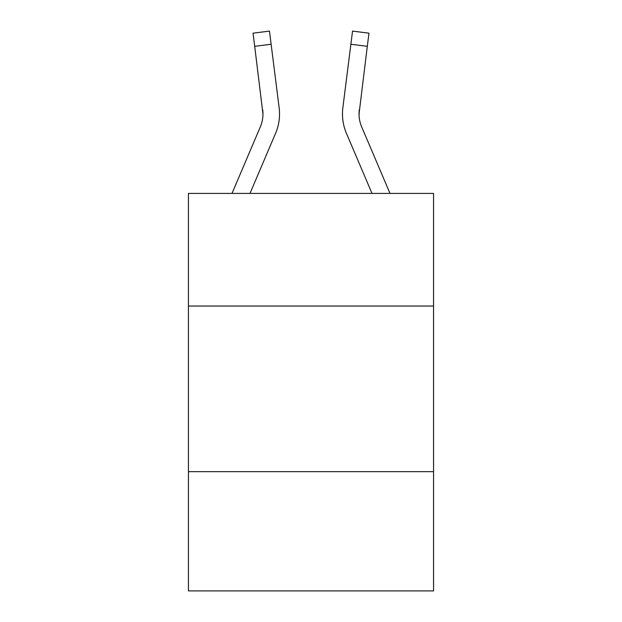 <?xml version="1.0" encoding="UTF-8"?>
<svg xmlns="http://www.w3.org/2000/svg" width="622" height="622" viewBox="0 0 622 622"><rect width="100%" height="100%" fill="white"/><g stroke="black" fill="none" stroke-linecap="round" stroke-linejoin="round"><path stroke-width="0.93" d="M433.557 306.032L433.557 193.411L188.443 193.411L188.443 306.032L433.557 306.032L433.557 590.9L188.443 590.9L188.443 306.032M433.557 471.655L188.443 471.655M249.997 193.411L275.562 133.372A49.69 49.69 0 0 0 279.138 107.684L271.122 44.248L254.693 46.323L253.03 33.176L269.466 31.1L271.122 44.248M231.998 193.411L260.323 126.888A33.121 33.121 2 0 0 262.966 113.974L254.693 46.323M279.472 116.314L279.535 114.3M278.889 105.693L279.138 107.684M390.002 193.411L361.677 126.888A33.121 33.121 -2 0 1 359.034 113.966L367.307 46.323L350.878 44.248L352.534 31.1L368.97 33.176L352.534 31.1L368.97 33.176L352.534 31.1L368.97 33.176L352.534 31.1L368.97 33.176L352.534 31.1L368.97 33.176L352.534 31.1L368.97 33.176L352.534 31.1L368.97 33.176L352.534 31.1L368.97 33.176L352.534 31.1L368.97 33.176L352.534 31.1L368.97 33.176L352.534 31.1L368.97 33.176L352.534 31.1L368.97 33.176L352.534 31.1L368.97 33.176L352.534 31.1L368.97 33.176L352.534 31.1L368.97 33.176L352.534 31.1L368.97 33.176L352.534 31.1L368.97 33.176L352.534 31.1L368.97 33.176L352.534 31.1L368.97 33.176L352.534 31.1L368.97 33.176L352.534 31.1L368.97 33.176L352.534 31.1L368.97 33.176L352.534 31.1L368.97 33.176L352.534 31.1L368.97 33.176L352.534 31.1L368.97 33.176L352.534 31.1L368.97 33.176L352.534 31.1L368.97 33.176L352.534 31.1L368.97 33.176L352.534 31.1L368.97 33.176L352.534 31.1L368.97 33.176L352.534 31.1L368.97 33.176L352.534 31.1L368.97 33.176L352.534 31.1L368.97 33.176L352.534 31.1L368.97 33.176L367.307 46.323M372.003 193.411L346.438 133.372A49.69 49.69 0 0 1 342.862 107.684L350.878 44.248M359.073 115.529L359.034 113.966A33.121 33.121 0 0 0 361.677 126.888A33.121 33.121 0 0 1 359.034 113.966A33.121 33.121 0 0 0 361.677 126.888A33.121 33.121 0 0 1 359.034 113.966A33.121 33.121 0 0 0 361.677 126.888A33.121 33.121 0 0 1 359.034 113.966A33.121 33.121 0 0 0 361.677 126.888A33.121 33.121 0 0 1 359.034 113.966A33.121 33.121 0 0 0 361.677 126.888A33.121 33.121 0 0 1 359.034 113.966A33.121 33.121 0 0 0 361.677 126.888A33.121 33.121 0 0 1 359.034 113.966A33.121 33.121 0 0 0 361.677 126.888A33.121 33.121 0 0 1 359.034 113.966A33.121 33.121 0 0 0 361.677 126.888A33.121 33.121 0 0 1 359.034 113.966A33.121 33.121 0 0 0 361.677 126.888A33.121 33.121 0 0 1 359.034 113.966A33.121 33.121 0 0 0 361.677 126.888A33.121 33.121 0 0 1 359.034 113.966A33.121 33.121 0 0 0 361.677 126.888A33.121 33.121 0 0 1 359.034 113.966A33.121 33.121 0 0 0 361.677 126.888A33.121 33.121 0 0 1 359.034 113.966A33.121 33.121 0 0 0 361.677 126.888A33.121 33.121 0 0 1 359.034 113.966A33.121 33.121 0 0 0 361.677 126.888A33.121 33.121 0 0 1 359.034 113.966A33.121 33.121 0 0 0 361.677 126.888A33.121 33.121 0 0 1 359.034 113.966A33.121 33.121 0 0 0 361.677 126.888A33.121 33.121 0 0 1 359.034 113.966A33.121 33.121 0 0 0 361.677 126.888A33.121 33.121 0 0 1 359.291 109.76L359.073 115.529M260.323 126.888A33.121 33.121 0 0 0 262.966 113.974A33.121 33.121 0 0 1 260.323 126.888A33.121 33.121 0 0 0 262.966 113.974L262.709 109.76A33.121 33.121 0 0 1 260.323 126.888M279.472 116.337L279.535 113.888M342.465 113.888L342.528 116.337L342.465 113.888M342.862 107.684L343.111 105.693M368.97 33.176L352.534 31.1M253.03 33.176L269.466 31.1"/></g></svg>

